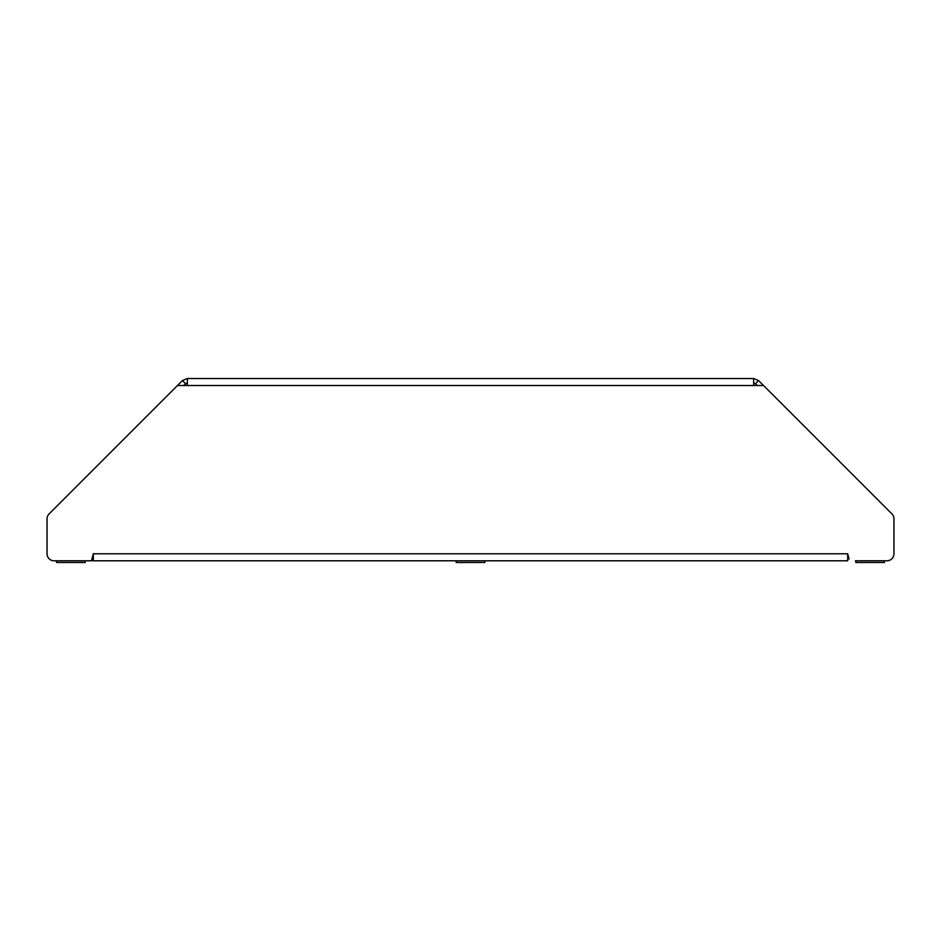 <?xml version="1.0" encoding="UTF-8"?>
<svg xmlns="http://www.w3.org/2000/svg" width="941" height="941" viewBox="0 0 941 941"><rect width="100%" height="100%" fill="white"/><g stroke="black" fill="none" stroke-linecap="round" stroke-linejoin="round"><path stroke-width="1.41" d="M91.924 559.025L91.924 560.801L54.06 560.801A7.01 7.01 0 0 1 47.05 553.79L47.05 518.832A7.01 7.01 0 0 1 49.108 513.88L182.413 380.576L187.365 378.517L187.365 385.528L177.449 385.528M183.401 385.528L187.365 382.728M185.377 383.552L182.413 380.576M753.635 378.517L758.587 380.576L891.892 513.88L763.551 385.528L753.635 385.528L753.635 378.517L187.365 378.517M763.551 385.528L891.892 513.88A7.01 7.01 0 0 1 893.95 518.832L893.95 553.79A7.01 7.01 0 0 1 886.94 560.801L855.381 560.801M884.846 560.801L886.94 560.801M753.635 382.728L757.599 385.528M758.587 380.576L755.623 383.552M54.06 560.801L91.442 560.801L93.324 553.79L93.324 560.801L847.676 560.801L847.676 553.79L849.076 559.025M56.589 560.801L56.589 562.483L85.184 562.483L85.184 560.801M456.197 560.801L456.197 562.483L484.803 562.483L484.803 560.801M855.816 560.801L855.816 562.483L884.411 562.483L884.411 560.801M753.635 385.528L187.365 385.528M93.324 553.79L847.676 553.79"/></g></svg>
